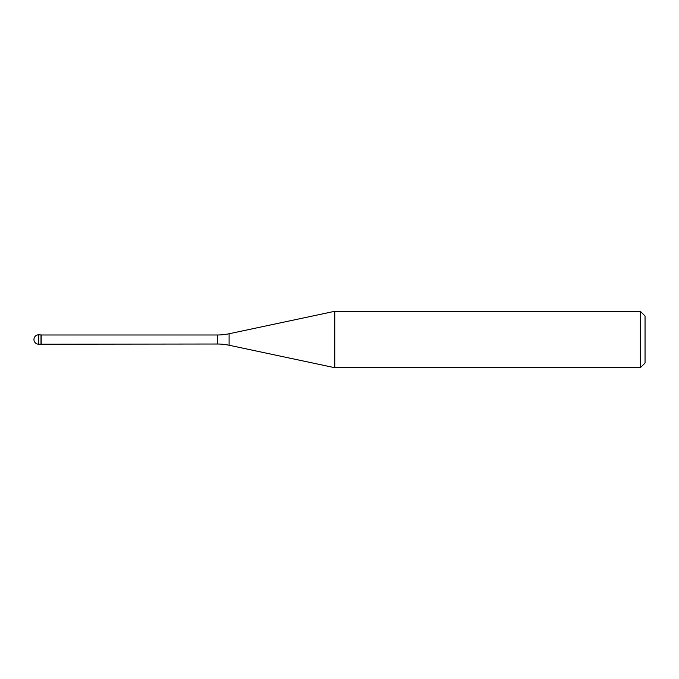 <?xml version="1.0" encoding="UTF-8"?>
<svg xmlns="http://www.w3.org/2000/svg" width="679" height="679" viewBox="0 0 679 679"><rect width="100%" height="100%" fill="white"/><g stroke="black" fill="none" stroke-linecap="round" stroke-linejoin="round"><path stroke-width="1.02" d="M41.19 334.985L38.652 334.798L38.652 344.202L41.003 344.202L41.003 334.798L41.003 344.202L217.382 344.015L217.382 334.985L41.19 334.985L41.19 344.015M38.652 344.202A4.702 4.702 0 0 1 33.95 339.5A4.702 4.702 0 0 1 38.652 334.798M217.382 334.985A56.408 56.408 0 0 0 229.103 333.754L334.772 311.296L334.772 367.704L229.103 345.246A56.408 56.408 0 0 0 217.382 344.015M334.772 311.296L640.348 311.296L640.348 367.704L334.772 367.704M640.348 367.704L645.05 363.002L645.05 315.998L640.348 311.296M229.103 333.754L229.103 345.246"/></g></svg>
